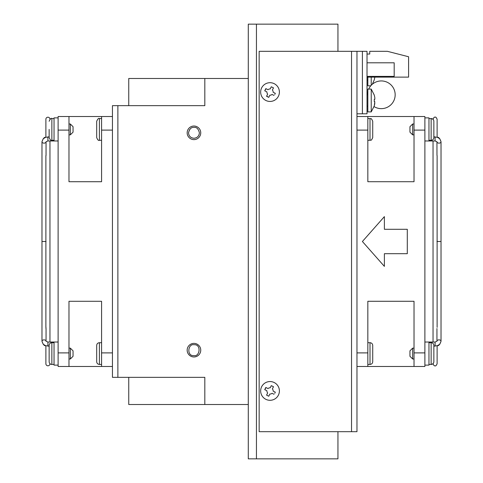 <?xml version="1.0" encoding="UTF-8"?>
<svg xmlns="http://www.w3.org/2000/svg" width="483" height="483" viewBox="0 0 483 483"><rect width="100%" height="100%" fill="white"/><g stroke="black" fill="none" stroke-linecap="round" stroke-linejoin="round"><path stroke-width="0.72" d="M368.686 89.083A13.856 13.856 0 0 1 395.166 94.789A13.856 13.856 0 0 1 374.071 106.604M367.454 94.789A13.856 13.856 0 0 1 367.835 91.565M274.773 393.289L275.316 392.19L274.773 393.289M279.397 390.928A9.37 9.37 0 0 1 267.884 400.051A9.37 9.37 0 0 1 261.635 386.756A9.37 9.37 0 0 1 279.397 390.928M271.192 385.839L270.214 387.807A3.127 3.127 0 0 0 267.999 388.555L265.825 387.475L264.738 389.666L266.024 387.577M272.4 388.9L273.481 386.726L271.289 385.639L273.481 386.726L272.4 388.9A3.121 3.121 0 0 1 273.149 391.115L275.117 392.093M274.773 94.433L275.316 93.334L274.773 94.433M279.397 92.072A9.37 9.37 0 0 1 267.884 101.195A9.37 9.37 0 0 1 261.635 87.9A9.37 9.37 0 0 1 279.397 92.072M271.289 86.783L273.481 87.87L271.289 86.783L270.214 88.95A3.127 3.127 0 0 0 267.999 89.699L265.825 88.618L264.738 90.81L266.024 88.721M273.481 87.87L272.4 90.043A3.121 3.121 0 0 1 273.149 92.259L275.316 93.334M58.111 342.024L47.926 342.03L46.054 341.288A2.041 1.443 180 0 0 44.019 339.863A2.041 1.443 180 0 0 41.979 341.306L43.253 344.301L45.885 345.822L45.885 363.759A2.041 2.041 0 0 0 47.926 365.8A2.041 2.041 0 0 0 49.96 363.759L49.96 363.657A2.717 2.717 0 0 0 51.862 364.436L54.036 364.436L51.862 364.436A2.717 2.717 0 0 1 49.145 361.719L49.145 345.417A2.717 2.717 0 0 1 51.862 342.701L51.862 364.436M46.048 155.502L46.054 141.712A2.035 1.443 0 0 1 44.019 143.143A2.035 1.443 0 0 1 41.979 141.7L43.253 138.706L45.885 137.184L45.885 119.241A2.035 2.035 0 0 1 47.926 117.206A2.035 2.035 0 0 1 49.96 119.241L49.96 119.337M367.835 364.436L370.008 364.436L370.008 342.701C371.656 342.864 372.562 343.769 372.725 345.417L372.725 361.719C372.562 363.373 371.656 364.279 370.008 364.436M367.835 342.701L370.008 342.701M424.889 365.118L428.964 365.118L428.964 342.024L435.074 342.024L435.074 346.1C437.435 344.977 438.673 347.675 441.021 341.3A2.041 1.443 180 0 0 438.981 339.857A2.041 1.443 180 0 0 436.946 341.288L435.074 342.024M412.663 359.002L409.946 356.285L409.946 350.851L412.663 348.134L412.663 359.002L414.022 359.002M412.663 348.134L414.022 348.134M367.835 140.293L370.008 140.293L370.008 118.558C370.847 119.367 370.799 116.91 372.725 121.275L372.725 137.577L372.725 121.275M367.835 118.558L370.008 118.558M412.663 134.86L409.946 132.143L409.946 126.709L412.663 123.992L412.663 134.86L414.022 134.86M424.889 140.976L428.964 140.976L428.964 117.882L424.889 117.882M200.747 132.825A6.792 6.792 0 0 1 193.955 139.617A6.792 6.792 0 0 1 187.162 132.825A6.792 6.792 0 0 1 193.955 126.033A6.792 6.792 0 0 1 200.747 132.825A6.792 6.792 0 0 1 193.955 139.617A6.792 6.792 0 0 1 187.162 132.825A6.792 6.792 0 0 1 193.955 126.033A6.792 6.792 0 0 1 200.747 132.825M193.955 344.741C201.538 343.974 199.926 356.919 193.955 355.609C186.372 356.376 187.984 343.431 193.955 344.741M200.747 350.175A6.792 6.792 0 0 1 193.955 356.967A6.792 6.792 0 0 1 187.162 350.175A6.792 6.792 0 0 1 193.955 343.383A6.792 6.792 0 0 1 200.747 350.175A6.792 6.792 0 0 1 193.955 356.967A6.792 6.792 0 0 1 187.162 350.175A6.792 6.792 0 0 1 193.955 343.383M428.964 364.436L431.138 364.436L431.138 342.701L428.964 342.701M436.946 241.5L441.021 241.5L441.021 341.3L441.021 141.694L439.747 138.699L437.115 137.178L437.115 119.241C436.294 117.417 435.612 116.741 435.074 117.2C434.422 116.874 433.746 117.556 433.04 119.241L431.138 118.558A2.717 2.717 0 0 1 433.855 121.275L433.855 137.577A2.717 2.717 0 0 1 431.138 140.293L431.138 118.558L428.964 118.558M441.021 341.3L439.747 344.294L437.115 345.816L437.115 363.759C436.294 365.577 435.612 366.259 435.074 365.794C434.422 366.12 433.746 365.444 433.04 363.759L431.138 364.436A2.717 2.717 0 0 0 433.855 361.719L433.855 345.417A2.717 2.717 0 0 0 431.138 342.701M101.581 342.707L99.407 342.707L99.407 364.442C97.759 364.279 96.854 363.373 96.691 361.725L96.691 353.574L96.691 361.725M101.581 364.442L99.407 364.442M54.036 342.024L54.036 365.118L58.111 365.118M49.145 346.106L47.926 346.106L47.926 342.03M70.337 348.134L73.054 350.851L73.054 356.285L70.337 359.002L70.337 348.134L68.978 348.134M70.337 359.002L68.978 359.002M101.581 118.564L99.407 118.564L99.407 140.299C98.556 140.837 97.651 139.931 96.691 137.583L96.691 129.432L96.691 137.583M101.581 140.299L99.407 140.299M70.337 123.992L73.054 126.709L73.054 132.143L70.337 134.86L70.337 123.992L68.978 123.992M58.111 117.882L54.036 117.882L54.036 140.976L47.92 140.976L47.92 136.9L49.145 136.9M58.111 140.976L54.036 140.976M54.036 342.701L51.862 342.701M46.054 241.5L41.979 241.5L41.979 341.306C44.327 347.682 45.565 344.983 47.926 346.106M45.97 327.13L45.97 328.772M49.145 129.426L49.145 137.577L49.145 129.426M337.949 431.681L337.949 458.85L248.292 458.85L248.292 24.15L337.949 24.15L337.949 51.319M256.443 458.85L256.443 24.15M351.533 51.319L351.533 431.681L259.16 431.681L259.16 51.319L362.401 51.319L362.401 113.807L367.02 113.807L356.967 113.807M351.533 431.681L356.967 431.681L356.967 51.319M367.835 366.476L367.835 301.283L414.022 301.283L414.022 366.476L356.967 366.476M414.022 352.892L424.889 352.892L424.889 116.524L414.022 116.524L424.889 116.524M424.889 130.108L414.022 130.108L414.022 181.711L367.835 181.711L367.835 116.524L356.967 116.524L407.296 116.524M384.383 253.702L384.383 266.375L362.401 241.5L384.383 216.619L384.383 229.292L407.296 229.292L407.296 253.702L384.383 253.702M367.835 116.524L414.022 116.524L414.022 130.108M424.889 352.892L424.889 366.476L414.022 366.476M248.292 404.512L204.822 404.512L204.822 377.344L117.882 377.344L117.882 105.656L204.822 105.656L204.822 78.487L128.75 78.487L128.75 105.656M204.822 78.487L248.292 78.487M204.822 404.512L128.75 404.512L128.75 377.344M267.552 393.156L266.574 395.13L268.765 396.217L269.84 394.05A3.127 3.127 0 0 0 272.056 393.301L274.03 394.279M267.654 392.957A3.127 3.127 0 0 1 266.906 390.741L264.938 389.763M264.938 90.907L266.906 91.885A3.127 3.127 0 0 0 267.654 94.1L266.574 96.274L268.765 97.361L269.84 95.193A3.127 3.127 0 0 0 272.056 94.445L274.03 95.423M268.765 396.217L266.574 395.13M268.765 97.361L266.676 96.075M117.882 377.344L112.448 377.344L112.448 105.656L117.882 105.656M189.457 129.776L188.521 132.825C189.457 128.955 191.268 127.144 193.955 127.391C196.617 127.041 198.428 128.852 199.388 132.825C199.068 136.128 197.257 137.939 193.955 138.259C190.652 137.939 188.841 136.128 188.521 132.825M428.964 140.97L435.074 140.97L436.946 141.712L436.97 155.363M101.581 366.476L68.978 366.476L68.978 301.289L101.581 301.289L101.581 366.476L112.448 366.476M68.978 366.476L58.111 366.476L58.111 352.892L68.978 352.892M101.581 116.524L101.581 181.717L68.978 181.717L68.978 130.108L58.111 130.108L58.111 116.524L112.448 116.524M58.111 130.108L58.111 352.892M68.978 116.524L68.978 130.108M96.691 353.574L96.691 345.423L96.691 353.574M96.691 129.432L96.691 121.281L96.691 129.432M58.111 204.424L58.111 181.729M371.228 100.494L371.228 111.905L367.835 111.905L367.835 89.083L371.228 89.083L371.228 100.494M374.832 101.72L374.289 101.72L374.289 99.275L374.832 99.275L374.832 97.62L374.832 99.275L374.289 99.275M374.832 103.368L374.289 105.795L374.832 101.714M374.289 95.199L374.832 97.62L374.289 95.199M371.228 77.129L371.228 85.28M367.835 77.129L367.835 85.823L370.745 85.823M374.832 77.286L374.289 79.713L374.832 77.129M362.401 51.319L362.401 113.807L362.401 51.319L367.02 51.319L367.02 113.807L367.02 51.319L362.401 51.319M408.588 77.129L367.02 77.129L408.588 77.129L408.588 56.752L408.588 77.129M387.396 51.319L408.588 56.752L387.396 51.319L369.736 51.319L387.396 51.319M367.02 54.036L369.736 54.036L369.736 51.319L369.736 54.036L367.02 54.036M394.188 76.386L394.188 62.802L367.02 62.802L394.188 62.802L394.188 76.386L367.02 76.386L394.188 76.386M436.946 141.712L436.946 141.694A2.035 1.443 -0 0 0 438.981 143.137A2.035 1.443 -0 0 0 441.021 141.694L441.021 241.5M435.074 140.97L435.074 136.894L433.855 136.894M54.036 118.558L51.862 118.558L51.862 140.293C51.198 140.988 50.292 140.082 49.145 137.577M367.835 352.892L356.967 352.892M367.835 130.108L356.967 130.108M112.448 352.892L101.581 352.892M101.581 130.108L112.448 130.108M433.04 342.024L433.04 140.97M46.054 341.288L46.054 328.531M41.979 341.306L41.979 141.7C44.327 135.325 45.565 138.023 47.926 136.9M49.96 342.03L49.96 140.976M424.889 342.024L428.964 342.024M433.855 346.1L435.074 346.1M370.008 140.293C370.847 139.49 370.799 141.948 372.725 137.577M428.964 140.293L431.138 140.293M437.115 155.623L437.115 327.371M70.337 134.86L68.978 134.86M54.036 140.293L51.862 140.293M45.885 155.629L45.885 327.377M412.663 123.992L414.022 123.992M441.021 141.694C438.673 135.318 437.435 138.017 435.074 136.894M436.946 341.288L436.946 328.525M99.407 342.707C97.759 342.864 96.854 343.769 96.691 345.423M99.407 118.564C98.743 117.87 97.838 118.776 96.691 121.281M46.054 141.712L47.926 140.976M45.885 345.822L45.885 363.759M51.862 118.558C51.222 117.858 50.317 118.764 49.145 121.275M374.331 105.789L371.228 111.905M374.331 95.199L371.228 89.083M374.331 79.707L372.308 84.259M367.835 106.2L367.02 106.2M367.835 94.789L367.02 94.789M367.835 80.118L367.02 80.118"/></g></svg>
